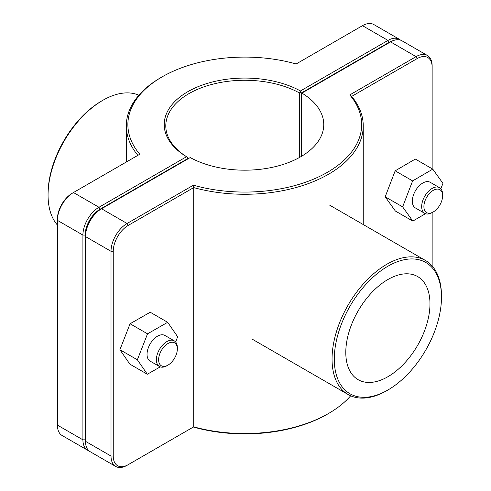 <?xml version="1.0" encoding="UTF-8"?>
<svg xmlns="http://www.w3.org/2000/svg" width="491" height="491" viewBox="0 0 491 491"><rect width="100%" height="100%" fill="white"/><g stroke="black" fill="none" stroke-linecap="round" stroke-linejoin="round"><path stroke-width="0.74" d="M167.977 365.126L166.86 365.77A14.81 8.55 -60 0 1 159.458 366.501A14.81 8.55 -60 0 1 159.458 349.402A14.81 8.55 -60 0 1 174.268 340.852A14.81 8.55 -60 0 1 177.337 347.634L177.337 348.923A13.232 7.635 120 0 0 167.977 343.522A13.232 7.635 120 0 0 158.624 359.725A13.232 7.635 120 0 0 167.977 365.126A13.232 7.635 120 0 0 177.337 348.923M174.268 340.852L164.915 335.451A14.81 8.55 120 0 0 150.105 344.001A14.81 8.55 120 0 0 150.105 361.106L159.458 366.501M160.244 366.869L147.337 374.24L129.888 364.162L119.902 349.715L130.072 323.753L150.228 312.239L167.677 322.317L177.662 336.765L175.618 341.988M130.072 323.753L147.527 333.825L167.677 322.317M119.902 349.715L137.357 359.786L147.527 333.825M147.337 374.24L137.357 359.786M442.618 195.762A13.232 7.635 -60 0 1 433.265 211.965A13.232 7.635 -60 0 1 423.905 206.564A13.232 7.635 -60 0 1 433.258 190.361A13.232 7.635 -60 0 1 442.618 195.762L442.618 194.473A14.81 8.55 120 0 0 439.549 187.697A14.81 8.55 120 0 0 428.14 191.662A14.81 8.55 120 0 0 421.671 206.564A14.81 8.55 120 0 0 424.74 213.346A14.81 8.55 120 0 0 432.148 212.609L432.141 265.975M424.74 213.346L415.386 207.945A14.81 8.55 -60 0 1 412.317 201.163A14.81 8.55 -60 0 1 418.78 186.261A14.81 8.55 -60 0 1 430.196 182.296L439.549 187.697M412.808 221.097L395.353 211.02L385.183 196.805L395.169 170.825L412.618 180.903L402.638 206.877L412.808 221.097L425.488 213.695M385.183 196.805L402.638 206.877M395.169 170.825L415.318 159.066L432.774 169.143L412.618 180.903M440.857 188.783L442.943 183.358L432.774 169.143M85.704 444.177A21.125 12.195 -60 0 1 85.152 439.832L85.152 235.079A21.125 12.195 -60 0 1 100.09 209.203L187.63 158.661L187.642 157.372L186.531 156.715L98.973 207.27A22.709 13.11 120 0 0 82.918 235.079L82.918 439.832A22.709 13.11 120 0 0 87.619 450.229A22.709 13.11 120 0 0 88.981 450.842M87.619 450.229L62.099 435.499A22.709 13.11 -60 0 1 57.398 425.102L57.398 220.349A22.709 13.11 -60 0 1 73.454 192.54L139.775 154.248A116.895 67.488 180 0 1 162.116 76.86A116.895 67.488 180 0 1 296.153 63.965L362.475 25.673A22.709 13.11 -60 0 1 373.829 24.55L399.343 39.28A22.709 13.11 120 0 0 387.988 40.403L300.431 90.958A80.561 46.51 0 0 0 187.808 91.694A80.561 46.51 0 0 0 186.531 156.715M300.431 90.958L300.443 92.247L301.56 92.885L389.105 42.343A21.125 12.195 -60 0 1 393.144 40.649M187.648 159.053L187.648 157.365A78.983 45.602 180 0 1 165.792 125.874A78.983 45.602 180 0 1 213.708 83.949A78.983 45.602 180 0 1 299.314 92.891L300.443 92.247M400.558 40.158A22.709 13.11 120 0 0 399.343 39.28M299.314 92.891L299.314 157.562M301.56 156.273L301.56 92.885M187.63 158.661L187.63 159.066M162.116 76.86L160.999 77.51A118.472 68.402 0 0 0 126.297 125.874A118.472 68.402 0 0 0 137.867 155.352M100.09 209.203L98.973 207.27L73.454 192.54L72.337 193.184A21.125 12.195 120 0 0 57.398 219.06L57.398 220.349L82.918 235.079L85.152 235.079M128.188 225.424L127.071 223.491L101.557 208.761L100.434 209.405L101.557 208.761A22.709 13.11 -60 0 1 101.557 208.761L100.44 209.405A21.125 12.195 120 0 0 100.434 209.405A21.125 12.195 120 0 0 85.495 235.281L85.495 236.57A22.709 13.11 -60 0 1 101.551 208.761L190.232 157.562A78.983 45.602 180 0 0 275.838 166.51A78.983 45.602 180 0 0 323.753 124.585A78.983 45.602 180 0 0 301.897 93.094L390.572 41.895A22.709 13.11 -60 0 1 401.926 40.771L427.44 55.501A22.709 13.11 120 0 0 416.086 56.631L349.77 94.916A116.895 67.488 180 0 1 327.429 172.304A116.895 67.488 180 0 1 193.393 185.199L127.071 223.491A22.709 13.11 120 0 0 111.015 251.3L111.015 456.053A22.709 13.11 120 0 0 115.716 466.45A22.709 13.11 120 0 0 127.071 465.327L128.188 464.682A21.125 12.195 -60 0 1 113.249 456.053L113.249 251.3A21.125 12.195 -60 0 1 128.188 225.424L193.712 187.593A118.472 68.402 0 0 0 363.242 125.874A118.472 68.402 0 0 0 351.679 96.396L417.203 58.564A21.125 12.195 -60 0 1 432.141 67.187L432.141 65.898A22.709 13.11 120 0 0 427.44 55.501M115.716 466.45L90.203 451.72A22.709 13.11 -60 0 1 85.495 441.323L85.495 236.57L111.015 251.3L113.249 251.3M301.897 156.07L301.897 93.094M193.393 185.199L193.712 187.593L193.712 426.851L193.393 427.035A116.895 67.488 0 0 0 327.429 414.14L328.547 413.49A118.472 68.402 180 0 1 193.712 426.851L127.071 465.327M350.66 395.801A118.472 68.402 180 0 1 328.547 413.49M349.77 94.916L351.679 96.396M432.141 67.187L432.141 168.775M441.483 297.178A75.804 43.767 -60 0 1 387.884 390.02A75.804 43.767 -60 0 1 334.285 359.074A75.804 43.767 -60 0 1 387.884 266.232A75.804 43.767 -60 0 1 441.483 297.178L441.483 295.889A77.382 44.675 120 0 0 425.458 260.463A77.382 44.675 120 0 0 348.076 305.144A77.382 44.675 120 0 0 348.076 394.494A77.382 44.675 120 0 0 386.767 390.664L387.884 390.02M345.793 352.428A59.528 34.37 -60 0 1 371.779 292.519A59.528 34.37 -60 0 1 417.645 276.574A59.528 34.37 -60 0 1 417.645 345.308A59.528 34.37 -60 0 1 358.123 379.678A59.528 34.37 -60 0 1 345.793 352.428M102.772 100.336L101.655 100.98A75.804 43.767 120 0 0 48.057 193.822L48.057 195.111A77.382 44.675 -60 0 1 102.772 100.336A77.382 44.675 -60 0 1 138.879 95.199M57.398 225.025A77.382 44.675 -60 0 1 48.057 195.111M85.152 439.832L82.918 439.832L57.398 425.102M362.475 25.673L387.988 40.403L389.105 42.343M72.337 193.184L73.454 192.54L72.337 193.184M390.572 41.895L416.086 56.631L417.203 58.564M113.249 456.053L111.015 456.053L85.495 441.323M433.265 211.965L432.148 212.609M126.297 162.03L126.297 125.874M363.242 224.547L363.242 125.874M252.349 339.232L348.076 394.494M329.737 205.201L425.458 260.463"/></g></svg>
